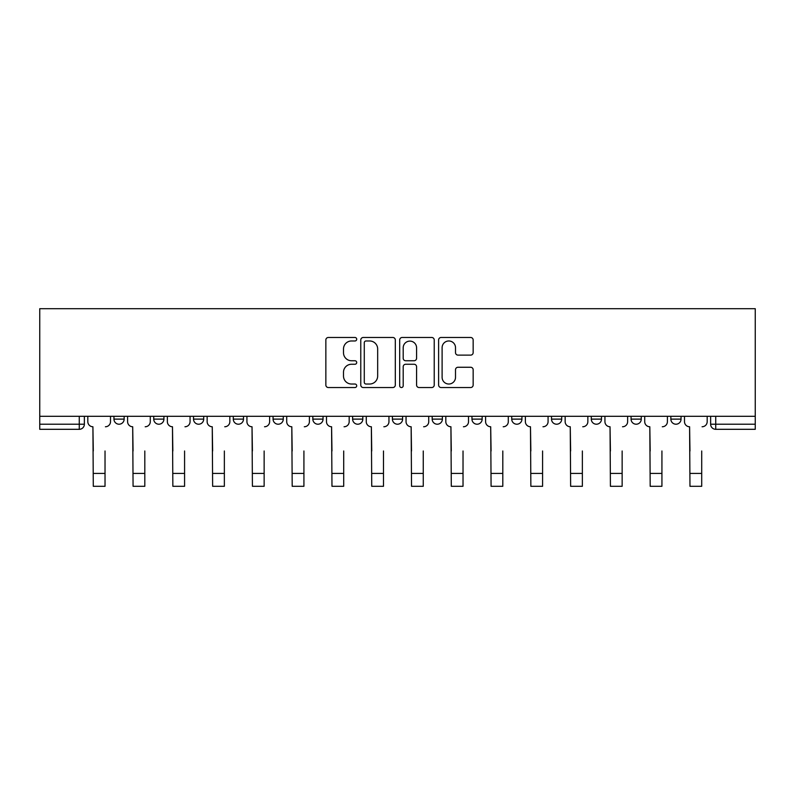 <?xml version="1.0" encoding="UTF-8"?>
<svg xmlns="http://www.w3.org/2000/svg" width="795" height="795" viewBox="0 0 795 795"><rect width="100%" height="100%" fill="white"/><g stroke="black" fill="none" stroke-linecap="round" stroke-linejoin="round"><path stroke-width="1.19" d="M356.707 339.227A1.749 1.749 0 0 0 354.948 337.478L328.355 337.478A2.504 2.504 0 0 0 325.851 339.972L325.851 385.028A2.504 2.504 0 0 0 328.355 387.533L354.948 387.533A1.749 1.749 0 0 0 356.707 385.784A1.749 1.749 0 0 0 354.948 384.025L351.509 384.025A8.01 8.01 0 0 1 343.5 376.015L343.5 372.269A8.01 8.01 0 0 1 351.509 364.259L354.948 364.259A1.749 1.749 0 0 0 356.707 362.5A1.749 1.749 0 0 0 354.948 360.751L351.509 360.751A8.01 8.01 0 0 1 343.5 352.741L343.5 348.985A8.01 8.01 0 0 1 351.509 340.976L354.948 340.976A1.749 1.749 0 0 0 356.707 339.227M551.511 416.302L551.511 419.114L561.717 419.114A5.098 5.098 0 0 1 556.609 424.212A5.098 5.098 0 0 1 551.511 419.114L551.511 416.302M432.182 416.302L432.182 419.114L442.378 419.114A5.098 5.098 0 0 1 437.28 424.212A5.098 5.098 0 0 1 432.182 419.114L432.182 416.302M352.622 416.302L352.622 419.114L362.818 419.114A5.098 5.098 0 0 1 357.72 424.212A5.098 5.098 0 0 1 352.622 419.114L352.622 416.302M312.842 416.302L312.842 419.114L323.038 419.114A5.098 5.098 0 0 1 317.94 424.212A5.098 5.098 0 0 1 312.842 419.114L312.842 416.302M233.283 416.302L233.283 419.114L243.489 419.114A5.098 5.098 0 0 1 238.391 424.212A5.098 5.098 0 0 1 233.283 419.114L233.283 416.302M470.65 355.117A2.504 2.504 0 0 0 473.154 352.612L473.154 339.972A2.504 2.504 0 0 0 470.65 337.478L441.116 337.478A2.504 2.504 0 0 0 438.611 339.972L438.611 385.028A2.504 2.504 0 0 0 441.116 387.533L470.65 387.533A2.504 2.504 0 0 0 473.154 385.028L473.154 369.764A2.504 2.504 0 0 0 470.65 367.26L458.009 367.26A2.504 2.504 0 0 0 455.505 369.764L455.505 377.337A6.698 6.698 0 0 1 448.807 384.025A6.698 6.698 0 0 1 442.109 377.337L442.109 347.673A6.698 6.698 0 0 1 448.807 340.976A6.698 6.698 0 0 1 455.505 347.673L455.505 352.612A2.504 2.504 0 0 0 458.009 355.117L470.65 355.117M755.25 416.302L39.75 416.302L39.75 308.698L755.25 308.698L755.25 429.31L715.729 429.31A5.098 5.098 0 0 1 710.631 424.212L755.25 424.212M395.314 339.972A2.504 2.504 0 0 0 392.809 337.478L363.275 337.478A2.504 2.504 0 0 0 360.771 339.972L360.771 385.028A2.504 2.504 0 0 0 363.275 387.533L392.809 387.533A2.504 2.504 0 0 0 395.314 385.028L395.314 339.972M402.191 337.478L431.725 337.478A2.504 2.504 0 0 1 434.229 339.972L434.229 385.028A2.504 2.504 0 0 1 431.725 387.533L419.084 387.533A2.504 2.504 0 0 1 416.58 385.028L416.58 366.753A2.504 2.504 0 0 0 414.086 364.259L405.698 364.259A2.504 2.504 0 0 0 403.194 366.753L403.194 385.784A1.749 1.749 0 0 1 401.445 387.533A1.749 1.749 0 0 1 399.686 385.784L399.686 339.972A2.504 2.504 0 0 1 402.191 337.478M710.631 416.302L710.631 424.212M84.369 416.302L84.369 424.212L84.369 416.302M79.271 416.302L79.271 429.31L39.75 429.31L39.75 424.212L84.369 424.212A5.098 5.098 0 0 1 79.271 429.31A5.098 5.098 0 0 0 84.369 424.212M39.75 416.302L39.75 424.212M681.047 416.302L681.047 419.114A5.098 5.098 0 0 1 675.949 424.212A5.098 5.098 0 0 1 670.851 419.114L681.047 419.114M670.851 416.302L670.851 419.114M641.267 416.302L641.267 419.114A5.098 5.098 0 0 1 636.169 424.212A5.098 5.098 0 0 1 631.071 419.114A5.098 5.098 0 0 0 636.169 424.212M631.071 416.302L631.071 419.114L641.267 419.114M601.487 416.302L601.487 419.114A5.098 5.098 0 0 1 596.389 424.212A5.098 5.098 0 0 1 591.291 419.114A5.098 5.098 0 0 0 596.389 424.212M591.291 416.302L591.291 419.114L601.487 419.114M561.717 416.302L561.717 419.114A5.098 5.098 0 0 1 556.609 424.212M521.937 416.302L521.937 419.114A5.098 5.098 0 0 1 516.839 424.212A5.098 5.098 0 0 1 511.732 419.114L521.937 419.114M511.732 416.302L511.732 419.114M482.158 416.302L482.158 419.114A5.098 5.098 0 0 1 477.06 424.212A5.098 5.098 0 0 1 471.962 419.114L482.158 419.114L482.158 416.302M471.962 416.302L471.962 419.114M442.378 416.302L442.378 419.114M402.598 416.302L402.598 419.114A5.098 5.098 0 0 1 397.5 424.212A5.098 5.098 0 0 1 392.402 419.114L402.598 419.114L402.598 416.302M392.402 416.302L392.402 419.114M362.818 416.302L362.818 419.114L362.818 416.302M323.038 419.114L323.038 416.302L323.038 419.114A5.098 5.098 0 0 1 317.94 424.212M283.268 416.302L283.268 419.114A5.098 5.098 0 0 1 278.161 424.212A5.098 5.098 0 0 1 273.063 419.114A5.098 5.098 0 0 0 278.161 424.212A5.098 5.098 0 0 0 283.268 419.114L283.268 416.302M273.063 416.302L273.063 419.114L283.268 419.114M243.489 416.302L243.489 419.114M203.709 416.302L203.709 419.114A5.098 5.098 0 0 1 198.611 424.212A5.098 5.098 0 0 1 193.513 419.114A5.098 5.098 0 0 0 198.611 424.212A5.098 5.098 0 0 0 203.709 419.114L193.513 419.114L193.513 416.302M153.733 416.302L153.733 419.114L163.929 419.114L163.929 416.302L163.929 419.114A5.098 5.098 0 0 1 158.831 424.212A5.098 5.098 0 0 1 153.733 419.114A5.098 5.098 0 0 0 158.831 424.212M113.953 416.302L113.953 419.114L124.149 419.114L124.149 416.302L124.149 419.114A5.098 5.098 0 0 1 119.051 424.212A5.098 5.098 0 0 1 113.953 419.114A5.098 5.098 0 0 0 119.051 424.212M366.028 340.976A1.749 1.749 0 0 0 364.279 342.734L364.279 382.276A1.749 1.749 0 0 0 366.028 384.025L369.655 384.025A8.01 8.01 0 0 0 377.665 376.015L377.665 348.985A8.01 8.01 0 0 0 369.655 340.976L366.028 340.976M416.58 347.803A6.698 6.698 0 0 0 409.892 341.105A6.698 6.698 0 0 0 403.194 347.803L403.194 358.247A2.504 2.504 0 0 0 405.698 360.751L414.086 360.751A2.504 2.504 0 0 0 416.58 358.247L416.58 347.803M87.818 421.658L87.818 416.302L87.818 421.658A5.098 5.098 0 0 0 92.916 426.756L93.293 450.984M92.916 426.756L93.293 486.302L105.029 486.302L105.029 450.984M110.505 421.658L110.505 416.302L110.505 421.658A5.098 5.098 0 0 1 105.407 426.756M105.029 486.302L93.293 486.302M127.598 421.658L127.598 416.302L127.598 421.658A5.098 5.098 0 0 0 132.695 426.756L133.073 450.984M132.695 426.756L133.073 486.302L144.809 486.302L144.809 450.984M150.285 421.658L150.285 416.302L150.285 421.658A5.098 5.098 0 0 1 145.187 426.756M167.367 421.658L167.367 416.302L167.367 421.658A5.098 5.098 0 0 0 172.475 426.756L172.853 450.984M172.475 426.756L172.853 486.302L184.579 486.302L184.579 450.984M190.065 421.658L190.065 416.302L190.065 421.658A5.098 5.098 0 0 1 184.967 426.756M144.809 486.302L133.073 486.302M184.579 486.302L172.853 486.302M207.147 421.658L207.147 416.302L207.147 421.658A5.098 5.098 0 0 0 212.255 426.756L212.633 450.984M212.255 426.756L212.633 486.302L224.359 486.302L224.359 450.984M229.844 421.658L229.844 416.302L229.844 421.658A5.098 5.098 0 0 1 224.746 426.756M246.927 421.658L246.927 416.302L246.927 421.658A5.098 5.098 0 0 0 252.025 426.756L252.412 450.984M252.025 426.756L252.412 486.302L264.139 486.302L264.139 450.984M269.624 421.658L269.624 416.302L269.624 421.658A5.098 5.098 0 0 1 264.526 426.756M286.707 421.658L286.707 416.302L286.707 421.658A5.098 5.098 0 0 0 291.805 426.756L292.192 450.984M291.805 426.756L292.192 486.302L303.919 486.302L303.919 450.984M309.404 421.658L309.404 416.302L309.404 421.658A5.098 5.098 0 0 1 304.306 426.756M224.359 486.302L212.633 486.302M264.139 486.302L252.412 486.302M303.919 486.302L292.192 486.302M326.487 421.658L326.487 416.302L326.487 421.658A5.098 5.098 0 0 0 331.585 426.756L331.972 450.984M331.585 426.756L331.972 486.302L343.698 486.302L343.698 450.984M349.184 421.658L349.184 416.302L349.184 421.658A5.098 5.098 0 0 1 344.076 426.756M343.698 486.302L331.972 486.302M366.266 421.658L366.266 416.302L366.266 421.658A5.098 5.098 0 0 0 371.364 426.756L371.742 450.984M371.364 426.756L371.742 486.302L383.478 486.302L383.478 450.984M388.954 421.658L388.954 416.302L388.954 421.658A5.098 5.098 0 0 1 383.856 426.756M383.478 486.302L371.742 486.302M406.046 421.658L406.046 416.302L406.046 421.658A5.098 5.098 0 0 0 411.144 426.756L411.522 450.984M411.144 426.756L411.522 486.302L423.258 486.302L423.258 450.984M428.734 421.658L428.734 416.302L428.734 421.658A5.098 5.098 0 0 1 423.636 426.756M423.258 486.302L411.522 486.302M445.816 421.658L445.816 416.302L445.816 421.658A5.098 5.098 0 0 0 450.924 426.756L451.302 450.984M450.924 426.756L451.302 486.302L463.028 486.302L463.028 450.984M468.513 421.658L468.513 416.302L468.513 421.658A5.098 5.098 0 0 1 463.415 426.756M463.028 486.302L451.302 486.302M485.596 421.658L485.596 416.302L485.596 421.658A5.098 5.098 0 0 0 490.694 426.756L491.081 450.984M490.694 426.756L491.081 486.302L502.808 486.302L502.808 450.984M508.293 421.658L508.293 416.302L508.293 421.658A5.098 5.098 0 0 1 503.195 426.756M502.808 486.302L491.081 486.302M525.376 421.658L525.376 416.302L525.376 421.658A5.098 5.098 0 0 0 530.474 426.756L530.861 450.984M530.474 426.756L530.861 486.302L542.587 486.302L542.587 450.984M548.073 421.658L548.073 416.302L548.073 421.658A5.098 5.098 0 0 1 542.975 426.756M542.587 486.302L530.861 486.302M565.156 421.658L565.156 416.302L565.156 421.658A5.098 5.098 0 0 0 570.254 426.756L570.641 450.984M570.254 426.756L570.641 486.302L582.367 486.302L582.367 450.984M587.853 421.658L587.853 416.302L587.853 421.658A5.098 5.098 0 0 1 582.745 426.756M582.367 486.302L570.641 486.302M604.935 421.658L604.935 416.302L604.935 421.658A5.098 5.098 0 0 0 610.033 426.756L610.421 450.984M610.033 426.756L610.421 486.302L622.147 486.302L622.147 450.984M627.633 421.658L627.633 416.302L627.633 421.658A5.098 5.098 0 0 1 622.525 426.756M622.147 486.302L610.421 486.302M644.715 421.658L644.715 416.302L644.715 421.658A5.098 5.098 0 0 0 649.813 426.756L650.191 450.984M649.813 426.756L650.191 486.302L661.927 486.302L661.927 450.984M667.403 421.658L667.403 416.302L667.403 421.658A5.098 5.098 0 0 1 662.305 426.756M661.927 486.302L650.191 486.302M684.495 421.658L684.495 416.302L684.495 421.658A5.098 5.098 0 0 0 689.593 426.756L689.971 450.984M689.593 426.756L689.971 486.302L701.707 486.302L701.707 450.984M707.182 421.658L707.182 416.302L707.182 421.658A5.098 5.098 0 0 1 702.084 426.756M701.707 486.302L689.971 486.302M715.729 416.302L715.729 429.31M105.029 473.423L93.293 473.423M144.809 473.423L133.073 473.423M184.579 473.423L172.853 473.423M224.359 473.423L212.633 473.423M264.139 473.423L252.412 473.423M303.919 473.423L292.192 473.423M343.698 473.423L331.972 473.423M383.478 473.423L371.742 473.423M423.258 473.423L411.522 473.423M463.028 473.423L451.302 473.423M502.808 473.423L491.081 473.423M542.587 473.423L530.861 473.423M582.367 473.423L570.641 473.423M622.147 473.423L610.421 473.423M661.927 473.423L650.191 473.423M701.707 473.423L689.971 473.423"/></g></svg>
